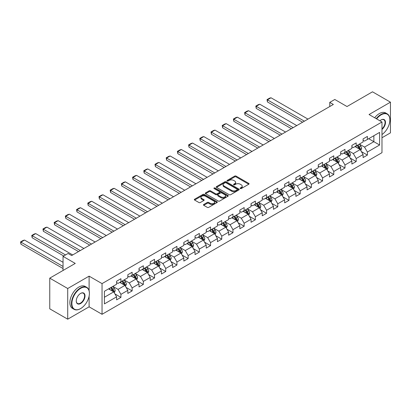 <?xml version="1.0" encoding="UTF-8"?>
<svg xmlns="http://www.w3.org/2000/svg" width="411" height="411" viewBox="0 0 411 411"><rect width="100%" height="100%" fill="white"/><g stroke="black" fill="none" stroke-linecap="round" stroke-linejoin="round"><path stroke-width="0.62" d="M240.307 188.551A0.699 0.401 0 0 0 241.293 188.551L248.778 184.231A0.997 0.575 0 0 0 249.071 183.825A0.997 0.575 0 0 0 248.778 183.414L236.094 176.088A0.997 0.575 0 0 0 234.681 176.088L227.191 180.414A0.699 0.401 0 0 0 226.99 180.701A0.699 0.401 0 0 0 227.191 180.984A0.699 0.401 0 0 0 228.177 180.984L229.148 180.424A3.19 1.839 0 0 1 233.659 180.424L234.717 181.035A3.19 1.839 0 0 1 235.652 182.335A3.19 1.839 0 0 1 234.717 183.64L233.746 184.2A0.699 0.401 0 0 0 233.546 184.482A0.699 0.401 0 0 0 233.746 184.77A0.699 0.401 0 0 0 234.738 184.77L235.703 184.21A3.19 1.839 0 0 1 240.214 184.21L241.272 184.822A3.19 1.839 0 0 1 242.207 186.121A3.19 1.839 0 0 1 241.272 187.426L240.307 187.986A0.699 0.401 0 0 0 240.101 188.269A0.699 0.401 0 0 0 240.307 188.551L240.307 187.986M203.738 204.498A0.997 0.575 0 0 0 203.445 204.904A0.997 0.575 0 0 0 203.738 205.31L207.298 207.365A0.997 0.575 0 0 0 208.706 207.365L217.023 202.566A0.997 0.575 0 0 0 217.316 202.155A0.997 0.575 0 0 0 217.023 201.75L204.334 194.424A0.997 0.575 0 0 0 202.926 194.424L194.609 199.227A0.997 0.575 0 0 0 194.316 199.633A0.997 0.575 0 0 0 194.609 200.039L198.909 202.525A0.997 0.575 0 0 0 200.316 202.525L203.877 200.47A0.997 0.575 0 0 0 204.169 200.059A0.997 0.575 0 0 0 203.877 199.654L201.744 198.421A2.666 1.541 0 0 1 200.964 197.337A2.666 1.541 0 0 1 202.613 195.913A2.666 1.541 0 0 1 205.515 196.247L213.869 201.066A2.666 1.541 0 0 1 214.65 202.155A2.666 1.541 0 0 1 213.006 203.579A2.666 1.541 0 0 1 210.098 203.245L208.706 202.443A0.997 0.575 0 0 0 207.298 202.443L203.738 204.498L203.738 205.31M381.978 137.752L390.45 132.856L390.45 102.175L372.494 91.812L347.002 106.531L334.795 99.483L329.766 102.385L333.357 104.456L71.663 255.544L68.072 253.474L63.042 256.372L63.042 270.469M89.11 290.716L89.11 276.151L67.712 288.507L49.757 278.144L75.254 263.42L63.042 256.372M89.11 276.151L102.041 283.616L381.978 121.995L381.978 152.676L102.041 314.297L102.041 283.616M390.45 102.175L369.047 114.53L381.978 121.995M229.22 194.711A0.997 0.575 0 0 0 230.628 194.711L238.945 189.908A0.997 0.575 0 0 0 239.238 189.502A0.997 0.575 0 0 0 238.945 189.091L226.261 181.77A0.997 0.575 0 0 0 224.848 181.77L216.53 186.568A0.997 0.575 0 0 0 216.237 186.974A0.997 0.575 0 0 0 216.53 187.385L229.22 194.711M214.378 188.706A0.699 0.401 0 0 1 215.087 188.803L215.087 187.976L227.987 195.42A0.997 0.575 0 0 1 228.28 195.826A0.997 0.575 0 0 1 227.987 196.237L219.669 201.036A0.997 0.575 0 0 1 218.256 201.036L205.567 193.715L209.127 191.67L209.127 190.843L205.567 192.898A0.997 0.575 0 0 0 205.279 193.304A0.997 0.575 0 0 0 205.567 193.715L205.567 192.898M209.127 191.67A0.997 0.575 0 0 1 210.54 191.67L210.54 190.843A0.997 0.575 0 0 0 209.127 190.843M210.54 190.843L215.683 193.812A0.997 0.575 0 0 0 217.095 193.812L219.459 192.451A0.997 0.575 0 0 0 219.746 192.045A0.997 0.575 0 0 0 219.459 191.639L214.1 188.541A0.699 0.401 0 0 1 213.895 188.259A0.699 0.401 0 0 1 214.326 187.889A0.699 0.401 0 0 1 215.087 187.976M67.712 288.507L67.712 319.188L49.757 308.825L49.757 278.144M114.931 293.916L120.926 297.379L120.926 294.353L127.821 290.372L127.821 293.403L132.131 290.911L132.131 287.885L139.026 283.903L139.026 286.935L143.331 284.443L143.331 281.417L150.226 277.435L150.226 280.466L154.536 277.975L154.536 274.949L161.431 270.967L161.431 273.998L165.741 271.507L165.741 268.481L172.635 264.499L172.635 267.53L176.941 265.038L176.941 262.013L183.835 258.031L183.835 261.062L188.146 258.57L188.146 255.544L195.04 251.563L195.04 254.594L199.35 252.102L199.35 249.076L206.245 245.095L206.245 248.126L210.55 245.634L210.55 242.608L217.445 238.627L217.445 241.658L221.755 239.166L221.755 236.14L228.65 232.158L228.65 235.19L232.96 232.698L232.96 229.672L239.854 225.69L239.854 228.722L244.16 226.23L244.16 223.204L251.054 219.222L251.054 222.253L255.365 219.762L255.365 216.736L262.259 212.754L262.259 215.785L266.569 213.294L266.569 210.268L273.464 206.286L273.464 209.317L277.769 206.825L277.769 203.799L284.664 199.818L284.664 202.849L288.974 200.357L288.974 197.331L295.869 193.35L295.869 196.381L300.179 193.889L300.179 190.863L307.074 186.882L307.074 189.913L311.379 187.421L311.379 184.395L318.273 180.414L318.273 183.445L322.584 180.953L322.584 177.927L329.478 173.945L329.478 176.977L333.789 174.485L333.789 171.459L340.683 167.477L340.683 170.508L344.988 168.017L344.988 164.991L351.883 161.009L351.883 164.04L356.193 161.549L356.193 158.523L363.088 154.541L363.088 157.572L367.398 155.081L367.398 152.055L379.605 145.006L379.605 132.404L373.861 135.717L373.861 141.687L379.605 145.006M120.926 297.379L116.616 299.871L116.616 296.84L104.409 303.888L104.409 291.286L116.616 284.237L116.616 281.211L120.926 278.725L120.926 281.751L127.821 277.769L127.821 274.743L132.131 272.257L132.131 275.283L139.026 271.301L139.026 268.275L143.331 265.789L143.331 268.815L150.226 264.833L150.226 261.807L154.536 259.32L154.536 262.346L161.431 258.365L161.431 255.339L165.741 252.852L165.741 255.878L172.635 251.897L172.635 248.871L176.941 246.384L176.941 249.41L183.835 245.429L183.835 242.403L188.146 239.916L188.146 242.942L195.04 238.961L195.04 235.935L199.35 233.448L199.35 236.474L206.245 232.492L206.245 229.466L210.55 226.98L210.55 230.006L217.445 226.024L217.445 222.998L221.755 220.512L221.755 223.538L228.65 219.556L228.65 216.53L232.96 214.044L232.96 217.07L239.854 213.088L239.854 210.062L244.16 207.57L244.16 210.602L251.054 206.62L251.054 203.594L255.365 201.102L255.365 204.133L262.259 200.152L262.259 197.126L266.569 194.634L266.569 197.665L273.464 193.684L273.464 190.658L277.769 188.166L277.769 191.197L284.664 187.216L284.664 184.19L288.974 181.698L288.974 184.729L295.869 180.748L295.869 177.722L300.179 175.23L300.179 178.261L307.074 174.279L307.074 171.253L311.379 168.762L311.379 171.793L318.273 167.811L318.273 164.785L322.584 162.294L322.584 165.325L329.478 161.343L329.478 158.317L333.789 155.826L333.789 158.857L340.683 154.875L340.683 151.849L344.988 149.357L344.988 152.389L351.883 148.407L351.883 145.381L356.193 142.889L356.193 145.92L363.088 141.939L363.088 138.913L367.398 136.421L367.398 139.452L379.605 132.404M119.776 282.414L124.949 285.398L118.055 289.38L112.881 286.395M116.616 282.578L118.055 283.405L120.926 281.751M118.055 289.38L120.926 294.353M124.949 285.398L127.821 290.372M130.981 275.945L136.149 278.93L129.26 282.912L124.086 279.927M127.821 276.11L129.26 276.937L132.131 275.283M129.26 282.912L132.131 287.885M136.149 278.93L139.026 283.903M142.185 269.477L147.354 272.462L140.459 276.444L135.291 273.459M139.026 269.642L140.459 270.469L143.331 268.815M140.459 276.444L143.331 281.417M147.354 272.462L150.226 277.435M153.385 263.009L158.559 265.994L151.664 269.976L146.491 266.991M150.226 263.174L151.664 264.001L154.536 262.346M151.664 269.976L154.536 274.949M158.559 265.994L161.431 270.967M164.59 256.541L169.764 259.526L162.869 263.508L157.696 260.523M161.431 256.705L162.869 257.533L165.741 255.878M162.869 263.508L165.741 268.481M169.764 259.526L172.635 264.499M175.795 250.073L180.963 253.058L174.069 257.039L168.9 254.055M172.635 250.237L174.069 251.064L176.941 249.41M174.069 257.039L176.941 262.013M180.963 253.058L183.835 258.031M186.995 243.605L192.168 246.59L185.274 250.571L180.1 247.586M183.835 243.769L185.274 244.596L188.146 242.942M185.274 250.571L188.146 255.544M192.168 246.59L195.04 251.563M198.2 237.137L203.373 240.122L196.479 244.103L191.305 241.118M195.04 237.301L196.479 238.128L199.35 236.474M196.479 244.103L199.35 249.076M203.373 240.122L206.245 245.095M209.405 230.669L214.573 233.654L207.678 237.635L202.51 234.65M206.245 230.833L207.678 231.66L210.55 230.006M207.678 237.635L210.55 242.608M214.573 233.654L217.445 238.627M220.604 224.201L225.778 227.185L218.883 231.167L213.71 228.182M217.445 224.365L218.883 225.192L221.755 223.538M218.883 231.167L221.755 236.14M225.778 227.185L228.65 232.158M231.809 217.732L236.983 220.717L230.088 224.699L224.915 221.714M228.65 217.897L230.088 218.724L232.96 217.07M230.088 224.699L232.96 229.672M236.983 220.717L239.854 225.69M243.014 211.264L248.182 214.249L241.288 218.231L236.12 215.246M239.854 211.429L241.288 212.256L244.16 210.602M241.288 218.231L244.16 223.204M248.182 214.249L251.054 219.222M254.214 204.796L259.387 207.781L252.493 211.763L247.319 208.778M251.054 204.961L252.493 205.788L255.365 204.133M252.493 211.763L255.365 216.736M259.387 207.781L262.259 212.754M265.419 198.328L270.592 201.313L263.698 205.295L258.524 202.31M262.259 198.492L263.698 199.32L266.569 197.665M263.698 205.295L266.569 210.268M270.592 201.313L273.464 206.286M276.624 191.86L281.792 194.845L274.897 198.826L269.729 195.841M273.464 192.024L274.897 192.851L277.769 191.197M274.897 198.826L277.769 203.799M281.792 194.845L284.664 199.818M287.823 185.392L292.997 188.377L286.102 192.358L280.929 189.373M284.664 185.556L286.102 186.383L288.974 184.729M286.102 192.358L288.974 197.331M292.997 188.377L295.869 193.35M299.028 178.924L304.202 181.909L297.307 185.89L292.134 182.905M295.869 179.088L297.307 179.915L300.179 178.261M297.307 185.89L300.179 190.863M304.202 181.909L307.074 186.882M310.233 172.456L315.401 175.44L308.507 179.422L303.339 176.437M307.074 172.62L308.507 173.447L311.379 171.793M308.507 179.422L311.379 184.395M315.401 175.44L318.273 180.414M321.433 165.987L326.606 168.972L319.712 172.954L314.543 169.969M318.273 166.152L319.712 166.979L322.584 165.325M319.712 172.954L322.584 177.927M326.606 168.972L329.478 173.945M332.638 159.519L337.811 162.504L330.917 166.486L325.743 163.501M329.478 159.684L330.917 160.511L333.789 158.857M330.917 166.486L333.789 171.459M337.811 162.504L340.683 167.477M343.843 153.051L349.011 156.036L342.116 160.018L336.948 157.033M340.683 153.216L342.116 154.043L344.988 152.389M342.116 160.018L344.988 164.991M349.011 156.036L351.883 161.009M355.042 146.583L360.216 149.568L353.321 153.55L348.153 150.565M351.883 146.748L353.321 147.575L356.193 145.92M353.321 153.55L356.193 158.523M360.216 149.568L363.088 154.541M368.688 138.702L373.861 141.687L364.526 147.081L359.353 144.097M363.088 140.279L364.526 141.107L367.398 139.452M364.526 147.081L367.398 152.055M67.712 319.188L89.11 306.832L102.041 314.297M329.766 102.385L329.766 106.531M104.409 297.256L113.744 291.867L108.576 288.882M113.744 291.867L116.616 296.84M361.403 151.618L367.398 155.081M350.198 158.086L356.193 161.549M338.993 164.554L344.988 168.017M327.793 171.022L333.789 174.485M316.588 177.49L322.584 180.953M305.383 183.958L311.379 187.421M294.184 190.427L300.179 193.889M282.979 196.895L288.974 200.357M271.774 203.363L277.769 206.825M260.574 209.831L266.569 213.294M249.369 216.299L255.365 219.762M238.164 222.767L244.16 226.23M226.964 229.235L232.96 232.698M215.76 235.703L221.755 239.166M204.555 242.171L210.55 245.634M193.355 248.64L199.35 252.102M182.15 255.108L188.146 258.57M170.945 261.576L176.941 265.038M159.74 268.044L165.741 271.507M148.541 274.512L154.536 277.975M137.336 280.98L143.331 284.443M126.131 287.448L132.131 290.911M89.11 306.832L89.11 296.136M240.584 188.654L241.272 188.253A3.19 1.839 0 0 0 242.207 186.954L242.207 186.121M235.652 182.335L235.652 183.167A3.19 1.839 0 0 1 234.717 184.467L234.029 184.868M248.768 184.236L236.094 176.92A0.997 0.575 0 0 0 234.681 176.92L227.473 181.081M238.945 189.091L238.945 189.908L226.261 182.597A0.997 0.575 0 0 0 224.848 182.597L216.546 187.39M237.183 189.784A0.699 0.401 0 0 0 237.388 189.502A0.699 0.401 0 0 0 237.183 189.214L226.045 182.787A0.699 0.401 0 0 0 225.058 182.787L224.036 183.373A3.19 1.839 0 0 0 223.106 184.678A3.19 1.839 0 0 0 224.036 185.978L231.65 190.375A3.19 1.839 0 0 0 236.161 190.375L237.183 189.784L237.183 190.617A0.699 0.401 0 0 0 237.388 190.329L237.388 189.502M223.106 184.678L223.106 185.505A3.19 1.839 0 0 0 224.036 186.81L224.036 185.978M237.183 190.617L236.161 191.202A3.19 1.839 0 0 1 231.65 191.202L224.036 186.81M210.54 191.67L215.683 194.644A0.997 0.575 0 0 0 217.095 194.644L219.459 193.278A0.997 0.575 0 0 0 219.746 192.872L219.746 192.045M215.087 188.803L227.971 196.242M221.026 196.895A2.666 1.541 0 0 0 223.928 197.229A2.666 1.541 0 0 0 225.577 195.811A2.666 1.541 0 0 0 224.796 194.722L221.853 193.021A0.997 0.575 0 0 0 220.445 193.021L218.082 194.382A0.997 0.575 0 0 0 217.789 194.788A0.997 0.575 0 0 0 218.082 195.199L221.026 196.895L221.026 197.727A2.666 1.541 0 0 0 223.928 198.061A2.666 1.541 0 0 0 225.577 196.638L225.577 195.811M217.789 194.788L217.789 195.621A0.997 0.575 0 0 0 218.082 196.026L218.082 195.199M221.026 197.727L218.082 196.026M214.65 202.155L214.65 202.988A2.666 1.541 0 0 1 213.006 204.411A2.666 1.541 0 0 1 210.098 204.077L208.706 203.27A0.997 0.575 0 0 0 207.298 203.27L203.748 205.32M200.964 197.337L200.964 198.164A2.666 1.541 0 0 0 201.744 199.253L201.744 198.421M203.866 200.476L201.744 199.253M217.013 202.572L204.334 195.256A0.997 0.575 0 0 0 202.926 195.256L194.619 200.049M360.781 150.549L361.639 148.397A2.692 1.552 -120 0 0 360.781 146.105L359.296 144.127M304.376 121.188L267.417 99.847L271.008 97.772L307.967 119.113M356.712 147.544L355.705 146.203M267.417 101.918L267.022 99.616L267.417 99.847L267.417 101.918L302.583 122.221M359.8 149.327L360.185 148.515A2.692 1.552 -120 0 0 359.414 146.897L357.93 144.913M357.257 145.304L358.901 147.498A1.372 0.791 60 0 1 359.152 147.914L360.185 148.515M357.072 145.412L358.551 147.39A2.692 1.552 60 0 1 359.322 149.008M267.022 99.616L269.534 98.167L271.008 97.772M381.978 134.551A12.392 7.151 120 0 0 389.875 119.92A12.392 7.151 120 0 0 381.115 114.864A12.392 7.151 120 0 0 376.615 118.897M376.24 118.681A12.695 7.331 -60 0 1 380.899 114.489A12.695 7.331 -60 0 1 387.244 113.862A12.695 7.331 -60 0 1 389.875 119.673A12.695 7.331 -60 0 1 389.875 119.796M379.918 120.808A6.196 3.576 -60 0 1 381.115 119.92L381.115 119.92A6.196 3.576 -60 0 1 385.472 121.964A6.196 3.576 -60 0 1 381.978 129.444M374.662 117.772A12.695 7.331 -60 0 1 379.317 113.58A12.695 7.331 -60 0 1 385.667 112.948L387.244 113.862M381.978 128.879A5.893 3.401 120 0 0 384.922 123.778A5.893 3.401 120 0 0 383.843 119.755A5.893 3.401 120 0 0 381.007 119.986M80.422 308.702L80.638 308.574A12.392 7.151 120 0 0 89.398 293.397A12.392 7.151 120 0 0 80.638 288.342A12.392 7.151 120 0 0 71.879 303.518A12.392 7.151 120 0 0 80.638 308.574L80.422 308.702A12.695 7.331 -60 0 1 74.072 309.329A12.695 7.331 -60 0 1 72.131 299.157A12.695 7.331 -60 0 1 80.422 287.967A12.695 7.331 -60 0 1 86.772 287.34A12.695 7.331 -60 0 1 89.398 293.151A12.695 7.331 -60 0 1 89.398 293.279M80.638 303.518A6.196 3.576 -60 0 1 76.256 300.986A6.196 3.576 -60 0 1 80.638 293.397L80.638 293.397A6.196 3.576 -60 0 1 85.02 295.93A6.196 3.576 -60 0 1 80.638 303.518M76.261 300.862A5.893 3.401 120 0 0 77.479 303.436A5.893 3.401 120 0 0 80.422 303.143A5.893 3.401 120 0 0 84.27 297.954A5.893 3.401 120 0 0 83.366 293.233A5.893 3.401 120 0 0 80.53 293.464M74.072 309.329L72.495 308.414A12.695 7.331 -60 0 1 70.548 298.242A12.695 7.331 -60 0 1 78.84 287.058A12.695 7.331 -60 0 1 85.19 286.426L86.772 287.34M349.581 157.017L350.434 154.865A2.692 1.552 -120 0 0 349.576 152.573L348.091 150.596M293.177 127.657L256.212 106.315L259.803 104.24L296.768 125.581M345.507 154.012L344.5 152.671M256.212 108.386L255.817 106.084L256.212 106.315L256.212 108.386L291.378 128.689M348.595 155.795L348.98 154.983A2.692 1.552 -120 0 0 348.209 153.365L346.73 151.382M346.052 151.772L347.701 153.966A1.372 0.791 60 0 1 347.947 154.382L348.98 154.983M345.867 151.88L347.352 153.858A2.692 1.552 60 0 1 348.117 155.476M255.817 106.084L258.329 104.635L259.803 104.24M338.376 163.486L339.229 161.333A2.692 1.552 -120 0 0 338.371 159.042L336.892 157.064M281.972 134.125L245.007 112.784L248.598 110.708L285.563 132.049M334.307 160.48L333.3 159.139M245.007 114.854L244.612 112.552L245.007 112.784L245.007 114.854L280.179 135.157M337.395 162.263L337.78 161.451A2.692 1.552 -120 0 0 337.01 159.833L335.525 157.85M334.852 158.24L336.496 160.434A1.372 0.791 60 0 1 336.743 160.85L337.78 161.451M334.662 158.348L336.147 160.326A2.692 1.552 60 0 1 336.917 161.944M244.612 112.552L247.129 111.104L248.598 110.708M327.171 169.954L328.029 167.801A2.692 1.552 -120 0 0 327.166 165.51L325.687 163.532M270.767 140.593L233.808 119.252L237.399 117.176L274.358 138.517M323.103 166.948L322.096 165.607M233.808 121.322L233.412 119.02L233.808 119.252L233.808 121.322L268.974 141.625M326.19 168.731L326.575 167.919A2.692 1.552 -120 0 0 325.805 166.301L324.32 164.318M323.647 164.708L325.291 166.902A1.372 0.791 60 0 1 325.543 167.318L326.575 167.919M323.462 164.816L324.942 166.794A2.692 1.552 60 0 1 325.712 168.412M233.412 119.02L235.924 117.572L237.399 117.176M315.972 176.422L316.824 174.269A2.692 1.552 -120 0 0 315.967 171.978L314.482 170M259.567 147.061L222.603 125.72L226.194 123.644L263.158 144.985M311.898 173.416L310.891 172.075M222.603 127.79L222.207 125.489L222.603 125.72L222.603 127.79L257.769 148.094M314.985 175.199L315.371 174.387A2.692 1.552 -120 0 0 314.6 172.769L313.12 170.786M312.442 171.176L314.091 173.37A1.372 0.791 60 0 1 314.338 173.786L315.371 174.387M312.257 171.284L313.737 173.262A2.692 1.552 60 0 1 314.507 174.881M222.207 125.489L224.719 124.04L226.194 123.644M304.767 182.89L305.62 180.737A2.692 1.552 -120 0 0 304.762 178.446L303.282 176.468M248.362 153.529L211.398 132.188L214.989 130.112L251.953 151.454M300.698 179.884L299.691 178.544M211.398 134.258L211.002 131.957L211.398 132.188L211.398 134.258L246.569 154.562M303.786 181.667L304.171 180.855A2.692 1.552 -120 0 0 303.4 179.237L301.915 177.254M301.242 177.644L302.886 179.838A1.372 0.791 60 0 1 303.133 180.254L304.171 180.855M301.052 177.752L302.537 179.73A2.692 1.552 60 0 1 303.308 181.349M211.002 131.957L213.52 130.508L214.989 130.112M293.562 189.358L294.42 187.205A2.692 1.552 -120 0 0 293.557 184.914L292.077 182.936M237.157 159.997L200.198 138.656L203.789 136.58L240.748 157.922M289.493 186.353L288.486 185.012M200.198 140.726L199.803 138.425L200.198 138.656L200.198 140.726L235.364 161.03M292.581 188.135L292.966 187.324A2.692 1.552 -120 0 0 292.195 185.705L290.711 183.722M290.038 184.113L291.682 186.306A1.372 0.791 60 0 1 291.933 186.722L292.966 187.324M289.853 184.22L291.332 186.198A2.692 1.552 60 0 1 292.103 187.817M199.803 138.425L202.315 136.976L203.789 136.58M282.362 195.826L283.215 193.673A2.692 1.552 -120 0 0 282.357 191.382L280.872 189.404M225.958 166.465L188.993 145.124L192.584 143.049L229.549 164.39M278.288 192.821L277.281 191.48M188.993 147.195L188.598 144.893L188.993 145.124L188.993 147.195L224.159 167.498M281.376 194.603L281.761 193.792A2.692 1.552 -120 0 0 280.99 192.173L279.511 190.19M278.833 190.581L280.482 192.774A1.372 0.791 60 0 1 280.728 193.191L281.761 193.792M278.648 190.689L280.127 192.667A2.692 1.552 60 0 1 280.898 194.285M188.598 144.893L191.11 143.444L192.584 143.049M271.157 202.294L272.01 200.142A2.692 1.552 -120 0 0 271.152 197.85L269.673 195.872M214.753 172.933L177.788 151.592L181.379 149.517L218.344 170.858M267.088 199.289L266.081 197.948M177.788 153.663L177.393 151.361L177.788 151.592L177.788 153.663L212.96 173.966M270.171 201.071L270.556 200.26A2.692 1.552 -120 0 0 269.791 198.641L268.306 196.658M267.633 197.049L269.277 199.243A1.372 0.791 60 0 1 269.524 199.659L270.556 200.26M267.443 197.157L268.928 199.135A2.692 1.552 60 0 1 269.698 200.753M177.393 151.361L179.91 149.912L181.379 149.517M259.952 208.762L260.81 206.61A2.692 1.552 -120 0 0 259.947 204.318L258.468 202.34M203.548 179.401L166.589 158.06L170.18 155.985L207.139 177.326M255.883 205.757L254.877 204.416M166.589 160.131L166.193 157.829L166.589 158.06L166.589 160.131L201.755 180.434M258.971 207.54L259.356 206.728A2.692 1.552 -120 0 0 258.586 205.11L257.101 203.126M256.428 203.517L258.072 205.711A1.372 0.791 60 0 1 258.324 206.127L259.356 206.728M256.243 203.625L257.723 205.603A2.692 1.552 60 0 1 258.493 207.221M166.193 157.829L168.705 156.38L170.18 155.985M248.753 215.23L249.605 213.078A2.692 1.552 -120 0 0 248.747 210.786L247.263 208.809M192.348 185.87L155.384 164.528L158.975 162.453L195.939 183.794M244.679 212.225L243.672 210.884M155.384 166.599L154.988 164.297L155.384 164.528L155.384 166.599L190.55 186.902M247.766 214.008L248.152 213.196A2.692 1.552 -120 0 0 247.381 211.578L245.901 209.595M245.223 209.985L246.867 212.179A1.372 0.791 60 0 1 247.119 212.595L248.152 213.196M245.038 210.093L246.518 212.071A2.692 1.552 60 0 1 247.288 213.689M154.988 164.297L157.5 162.848L158.975 162.453M237.548 221.699L238.401 219.546A2.692 1.552 -120 0 0 237.543 217.255L236.063 215.277M181.143 192.338L144.179 170.997L147.77 168.921L184.734 190.262M233.479 218.693L232.472 217.352M144.179 173.067L143.783 170.765L144.179 170.997L144.179 173.067L179.35 193.37M236.561 220.476L236.947 219.664A2.692 1.552 -120 0 0 236.181 218.046L234.696 216.063M234.023 216.453L235.667 218.647A1.372 0.791 60 0 1 235.914 219.063L236.947 219.664M233.833 216.561L235.318 218.539A2.692 1.552 60 0 1 236.089 220.157M143.783 170.765L146.301 169.317L147.77 168.921M226.343 228.167L227.201 226.014A2.692 1.552 -120 0 0 226.338 223.723L224.858 221.745M169.938 198.806L132.979 177.465L136.57 175.389L173.529 196.73M222.274 225.161L221.267 223.82M132.979 179.535L132.583 177.233L132.979 177.465L132.979 179.535L168.145 199.838M225.362 226.944L225.747 226.132A2.692 1.552 -120 0 0 224.976 224.514L223.492 222.531M222.819 222.921L224.463 225.115A1.372 0.791 60 0 1 224.714 225.531L225.747 226.132M222.634 223.029L224.113 225.007A2.692 1.552 60 0 1 224.884 226.625M132.583 177.233L135.096 175.785L136.57 175.389M215.143 234.635L215.996 232.482A2.692 1.552 -120 0 0 215.138 230.191L213.653 228.213M158.738 205.274L121.774 183.933L125.365 181.857L162.33 203.198M211.069 231.629L210.062 230.288M121.774 186.003L121.379 183.702L121.774 183.933L121.774 186.003L156.94 206.307M214.157 233.412L214.542 232.6A2.692 1.552 -120 0 0 213.771 230.982L212.292 228.999M211.614 229.389L213.258 231.583A1.372 0.791 60 0 1 213.509 231.999L214.542 232.6M211.429 229.497L212.908 231.475A2.692 1.552 60 0 1 213.679 233.094M121.379 183.702L123.891 182.253L125.365 181.857M203.938 241.103L204.791 238.95A2.692 1.552 -120 0 0 203.933 236.659L202.453 234.681M147.534 211.742L110.569 190.401L114.16 188.325L151.125 209.667M199.869 238.097L198.862 236.757M110.569 192.471L110.174 190.17L110.569 190.401L110.569 192.471L145.741 212.775M202.952 239.88L203.337 239.068A2.692 1.552 -120 0 0 202.566 237.45L201.087 235.467M200.414 235.857L202.058 238.051A1.372 0.791 60 0 1 202.304 238.467L203.337 239.068M200.224 235.965L201.709 237.943A2.692 1.552 60 0 1 202.479 239.562M110.174 190.17L112.691 188.721L114.16 188.325M192.733 247.571L193.591 245.418A2.692 1.552 -120 0 0 192.728 243.127L191.249 241.149M136.329 218.21L99.37 196.869L102.961 194.793L139.92 216.135M188.664 244.566L187.657 243.225M99.37 198.939L98.974 196.638L99.37 196.869L99.37 198.939L134.536 219.243M191.752 246.348L192.137 245.537A2.692 1.552 -120 0 0 191.367 243.918L189.882 241.935M189.209 242.326L190.853 244.519A1.372 0.791 60 0 1 191.105 244.935L192.137 245.537M189.024 242.433L190.504 244.411A2.692 1.552 60 0 1 191.274 246.03M98.974 196.638L101.486 195.189L102.961 194.793M181.534 254.039L182.386 251.886A2.692 1.552 -120 0 0 181.528 249.595L180.044 247.617M125.129 224.678L88.165 203.337L91.756 201.262L128.72 222.603M177.46 251.034L176.453 249.693M88.165 205.408L87.769 203.106L88.165 203.337L88.165 205.408L123.331 225.711M180.547 252.816L180.932 252.005A2.692 1.552 -120 0 0 180.162 250.386L178.682 248.403M178.004 248.794L179.648 250.987A1.372 0.791 60 0 1 179.9 251.404L180.932 252.005M177.819 248.902L179.299 250.88A2.692 1.552 60 0 1 180.069 252.498M87.769 203.106L90.281 201.657L91.756 201.262M170.329 260.507L171.181 258.355A2.692 1.552 -120 0 0 170.324 256.063L168.844 254.085M113.924 231.146L76.96 209.805L80.551 207.73L117.515 229.071M166.26 257.502L165.253 256.161M76.96 211.876L76.564 209.574L76.96 209.805L76.96 211.876L112.131 232.179M169.342 259.284L169.728 258.473A2.692 1.552 -120 0 0 168.957 256.854L167.477 254.871M166.804 255.262L168.448 257.456A1.372 0.791 60 0 1 168.695 257.872L169.728 258.473M166.614 255.37L168.099 257.348A2.692 1.552 60 0 1 168.87 258.966M76.564 209.574L79.082 208.125L80.551 207.73M159.124 266.975L159.982 264.823A2.692 1.552 -120 0 0 159.119 262.531L157.639 260.553M102.719 237.615L65.76 216.273L69.351 214.198L106.31 235.539M155.055 263.97L154.048 262.629M65.76 218.344L65.364 216.042L65.76 216.273L65.76 218.344L100.926 238.647M158.143 265.753L158.528 264.941A2.692 1.552 -120 0 0 157.757 263.323L156.272 261.339M155.599 261.73L157.243 263.924A1.372 0.791 60 0 1 157.495 264.34L158.528 264.941M155.415 261.838L156.894 263.816A2.692 1.552 60 0 1 157.665 265.434M65.364 216.042L67.877 214.593L69.351 214.198M147.924 273.443L148.777 271.291A2.692 1.552 -120 0 0 147.919 269L146.434 267.022M91.519 244.083L54.555 222.741L58.146 220.666L95.111 242.007M143.85 270.438L142.843 269.097M54.555 224.812L54.16 222.51L54.555 222.741L54.555 224.812L89.721 245.115M146.938 272.221L147.323 271.409A2.692 1.552 -120 0 0 146.552 269.791L145.073 267.808M144.395 268.198L146.039 270.392A1.372 0.791 60 0 1 146.29 270.808L147.323 271.409M144.21 268.306L145.689 270.284A2.692 1.552 60 0 1 146.46 271.902M54.16 222.51L56.672 221.061L58.146 220.666M136.719 279.912L137.572 277.759A2.692 1.552 -120 0 0 136.714 275.468L135.234 273.49M80.315 250.551L43.35 229.21L46.941 227.134L83.906 248.475M132.65 276.906L131.643 275.565M43.35 231.28L42.955 228.978L43.35 229.21L43.35 231.28L78.522 251.583M135.733 278.689L136.118 277.877A2.692 1.552 -120 0 0 135.347 276.259L133.868 274.276M133.195 274.666L134.839 276.86A1.372 0.791 60 0 1 135.085 277.276L136.118 277.877M133.005 274.774L134.489 276.752A2.692 1.552 60 0 1 135.26 278.37M42.955 228.978L45.472 227.53L46.941 227.134M125.514 286.38L126.372 284.227A2.692 1.552 -120 0 0 125.509 281.936L124.03 279.958M65.519 254.943L32.15 235.678L35.736 233.602L72.701 254.943M121.445 283.374L120.438 282.033M32.15 237.748L31.755 235.446L32.15 235.678L32.15 237.748L63.726 255.981M124.533 285.157L124.918 284.345A2.692 1.552 -120 0 0 124.148 282.727L122.663 280.744M121.99 281.134L123.634 283.328A1.372 0.791 60 0 1 123.886 283.744L124.918 284.345M121.8 281.242L123.285 283.22A2.692 1.552 60 0 1 124.055 284.838M31.755 235.446L34.267 233.998L35.736 233.602M114.315 292.848L115.167 290.695A2.692 1.552 -120 0 0 114.309 288.404L112.825 286.426M63.042 266.451L20.946 242.146L24.537 240.07L63.042 262.305M110.24 289.842L109.234 288.501M20.946 244.216L20.55 241.915L20.946 242.146L20.946 244.216L63.042 268.522M113.328 291.625L113.713 290.813A2.692 1.552 -120 0 0 112.943 289.195L111.463 287.212M110.785 287.602L112.429 289.796A1.372 0.791 60 0 1 112.681 290.212L113.713 290.813M110.6 287.71L112.08 289.688A2.692 1.552 60 0 1 112.85 291.307M20.55 241.915L23.062 240.466L24.537 240.07M241.272 188.253L241.272 187.426M233.746 184.77L233.746 184.2M234.717 184.467L234.717 183.64M227.191 180.984L227.191 180.414M234.681 176.92L234.681 176.088M236.094 176.92L236.094 176.088M248.778 184.231L248.778 183.414M216.53 187.385L216.53 186.568M224.848 182.597L224.848 181.77M226.261 182.597L226.261 181.77M231.65 191.202L231.65 190.375M236.161 191.202L236.161 190.375M215.683 194.644L215.683 193.812M217.095 194.644L217.095 193.812M219.459 193.278L219.459 192.451M227.987 196.237L227.987 195.42M207.298 203.27L207.298 202.443M208.706 203.27L208.706 202.443M210.098 204.077L210.098 203.245M203.877 200.47L203.877 199.654M194.609 200.039L194.609 199.227M202.926 195.256L202.926 194.424M204.334 195.256L204.334 194.424M217.023 202.566L217.023 201.75M359.949 149.414L361.618 148.448M359.414 146.897L360.781 146.105M357.498 148.001L358.551 147.39M348.749 155.882L350.419 154.916M348.209 153.365L349.576 152.573M346.298 154.469L347.352 153.858M337.544 162.35L339.214 161.384M337.01 159.833L338.371 159.042M335.093 160.937L336.147 160.326M326.339 168.818L328.009 167.852M325.805 166.301L327.166 165.51M323.889 167.405L324.942 166.794M315.139 175.286L316.809 174.321M314.6 172.769L315.967 171.978M312.689 173.874L313.737 173.262M303.935 181.754L305.604 180.789M303.4 179.237L304.762 178.446M301.484 180.342L302.537 179.73M292.73 188.223L294.399 187.257M292.195 185.705L293.557 184.914M290.279 186.81L291.332 186.198M281.53 194.691L283.2 193.725M280.99 192.173L282.357 191.382M279.079 193.278L280.127 192.667M270.325 201.159L271.995 200.193M269.791 198.641L271.152 197.85M267.874 199.746L268.928 199.135M259.12 207.627L260.79 206.661M258.586 205.11L259.947 204.318M256.67 206.214L257.723 205.603M247.92 214.095L249.59 213.129M247.381 211.578L248.747 210.786M245.47 212.682L246.518 212.071M236.715 220.563L238.385 219.597M236.181 218.046L237.543 217.255M234.265 219.15L235.318 218.539M225.511 227.031L227.18 226.065M224.976 224.514L226.338 223.723M223.06 225.618L224.113 225.007M214.306 233.499L215.975 232.534M213.771 230.982L215.138 230.191M211.86 232.087L212.908 231.475M203.106 239.967L204.776 239.002M202.566 237.45L203.933 236.659M200.655 238.555L201.709 237.943M191.901 246.436L193.571 245.47M191.367 243.918L192.728 243.127M189.45 245.023L190.504 244.411M180.696 252.904L182.366 251.938M180.162 250.386L181.528 249.595M178.246 251.491L179.299 250.88M169.496 259.372L171.166 258.406M168.957 256.854L170.324 256.063M167.046 257.959L168.099 257.348M158.292 265.84L159.961 264.874M157.757 263.323L159.119 262.531M155.841 264.427L156.894 263.816M147.087 272.308L148.756 271.342M146.552 269.791L147.919 269M144.636 270.895L145.689 270.284M135.887 278.776L137.557 277.81M135.347 276.259L136.714 275.468M133.436 277.363L134.489 276.752M124.682 285.244L126.352 284.278M124.148 282.727L125.509 281.936M122.231 283.831L123.285 283.22M113.477 291.712L115.147 290.747M112.943 289.195L114.309 288.404M111.027 290.3L112.08 289.688"/></g></svg>
